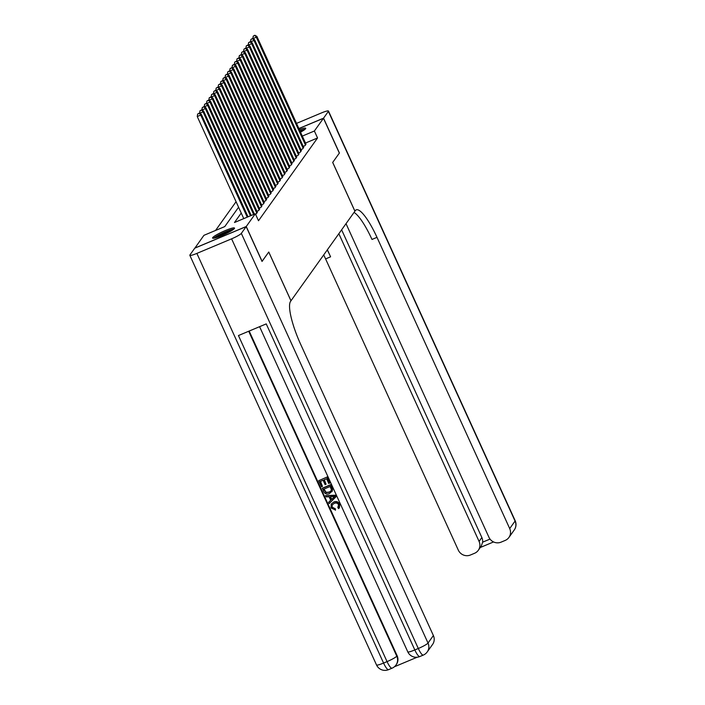 <?xml version="1.0" encoding="UTF-8"?>
<svg xmlns="http://www.w3.org/2000/svg" width="705" height="705" viewBox="0 0 705 705"><rect width="100%" height="100%" fill="white"/><g stroke="black" fill="none" stroke-linecap="round" stroke-linejoin="round"><path stroke-width="1.06" d="M299.378 129.623A12.047 1.595 155.5 0 1 305.723 128.275A12.047 1.595 155.5 0 1 305.591 128.724A12.047 1.595 155.5 0 1 300.541 132.179M234.386 228.526A12.047 1.595 155.5 0 1 222.974 235.073A12.047 1.595 155.5 0 1 212.584 238.07A12.047 1.595 155.5 0 1 212.716 237.611A12.047 1.595 155.5 0 1 224.128 231.064A12.047 1.595 155.5 0 1 234.509 228.067A12.047 1.595 155.5 0 1 234.386 228.526M194.862 248.125L203.93 235.329L224.763 226.587L238.581 207.226M236.069 201.709L215.554 230.456M303.22 146.376L305.054 145.609L305.882 143.899M300.903 149.627L302.736 148.852L303.564 147.142M298.585 152.87L300.418 152.104L301.246 150.385M296.267 156.113L298.1 155.347L298.938 153.637M293.959 159.356L295.783 158.59L296.62 156.88M291.641 162.608L293.474 161.842L294.302 160.123M289.323 165.851L291.156 165.085L291.985 163.366M287.005 169.094L288.839 168.328L289.676 166.618M284.688 172.346L286.521 171.571L287.358 169.861M282.379 175.589L284.212 174.822L285.04 173.104M280.061 178.832L281.894 178.065L282.723 176.347M277.744 182.075L279.577 181.308L280.405 179.599M275.426 185.327L277.259 184.551L278.096 182.842M273.117 188.57L274.941 187.803L275.778 186.085M270.799 191.813L272.632 191.046L273.461 189.328M268.482 195.056L270.315 194.289L271.143 192.58M266.164 198.308L267.997 197.532L268.834 195.823M263.855 201.551L265.679 200.784L266.516 199.066M261.537 204.794L263.37 204.027L264.199 202.317M259.22 208.037L261.053 207.27L261.881 205.56M256.902 211.288L258.735 210.522L259.563 208.803M255.501 214.153L256.417 213.765L257.255 212.046M241.242 213.051L234.492 222.507L255.325 213.765L258.506 220.735L317.55 137.977L305.494 143.036M298.902 128.583L323.463 118.273L339.343 153.108L332.681 162.441L354.906 211.209L290.962 300.788M290.998 300.779L268.772 252.011L262.013 261.379M262.11 261.344L246.239 226.508L194.836 248.072M323.463 118.273L314.377 131.007L302.313 136.074M317.55 137.977L314.377 131.007M255.325 213.765L246.239 226.508M247.243 217.158L200.731 115.082L201.304 114.272L248.045 216.823M243.771 218.612L197.25 116.537L200.731 115.082L199.268 113.135L197.647 114.043L199.03 113.461M197.647 114.043L197.25 116.537M201.304 114.272L199.268 113.135M214.734 238.043A10.425 1.384 155.5 0 1 223.291 233.011A10.425 1.384 155.5 0 1 232.958 229.68A10.425 1.384 155.5 0 1 233.082 229.68M233.893 229.046A11.976 1.586 -24.5 0 0 223.397 232.738A11.976 1.586 -24.5 0 0 213.721 238.237M231.081 230.976A9.659 1.278 -24.5 0 0 217.025 237.382M299.986 130.971A10.425 1.384 155.5 0 1 304.163 129.887A10.425 1.384 155.5 0 1 304.296 129.887M305.098 129.244A11.976 1.586 -24.5 0 0 299.889 130.751M302.295 131.183A9.659 1.278 -24.5 0 0 300.356 131.773M332.205 504.798L332.125 507.203L335.28 508.675L335.545 509.971L331.033 507.979L331.191 504.11L333.782 502.03C336.373 501.008 338.356 501.704 339.748 504.11L339.449 507.697M331.288 503.987L333.782 502.03M333.597 502.286C336.188 501.264 338.171 501.96 339.563 504.375L339.361 507.829L338.611 508.613L337.827 507.538L338.515 506.772M325.525 495.624L335.562 495.192L335.977 496.778L329.156 503.599L328.592 502.348L330.715 500.321L329.094 496.752L326.098 496.875L325.525 495.624L335.377 495.448L335.977 496.778M328.592 502.348L330.689 500.259M326.071 484.247L325.111 484.652L323.101 480.255L320.22 481.471L322.467 486.397L321.506 486.802L318.722 480.695L327.243 476.941L329.931 482.837L328.777 483.498L326.635 478.783L324.071 479.858L326.071 484.247L324.318 479.752M320.475 481.365L322.467 486.397M249.173 331.05L397.118 655.676A9.271 8.954 35.5 0 1 396.325 664.559L395.981 665.044A9.271 8.954 -144.5 0 0 396.765 656.161L397.118 655.676M394.351 666.798L417.166 657.227M322.238 488.415L330.575 484.917L332.425 489.296L332.39 490.768L329.579 493.5C326.917 494.637 324.926 493.932 323.604 491.403L322.423 488.151L330.76 484.652L332.61 489.041L331.976 491.667M246.168 226.605L194.765 248.169L189.927 254.954A9.271 1.225 -24.5 0 0 189.83 255.298A9.271 1.225 -24.5 0 0 196.871 253.403L231.601 238.828A9.271 1.225 -24.5 0 0 241.33 233.381L246.168 226.605L262.04 261.44L268.746 252.037L290.971 300.815L290.583 301.361A38.625 8.557 67.2 0 0 300.665 344.313L433.381 635.54A9.271 8.954 35.5 0 1 432.597 644.414L427.23 651.931A9.271 8.954 -144.5 0 0 428.023 643.048L433.381 635.54M241.33 233.381L428.023 643.048A9.271 1.225 155.5 0 1 418.303 648.494L414.822 649.948L266.234 323.895L238.449 335.545L387.045 661.607L383.573 663.061A9.271 1.225 155.5 0 1 376.523 664.965L189.83 255.298M318.722 480.695L327.243 476.941M327.058 477.197L329.746 483.092M323.736 489.191L326.01 492.636L329.059 492.319L330.909 491.024L331.376 489.649L330.151 486.494L323.736 489.191M323.992 489.076L326.195 492.381L329.244 492.055L331.006 490.891M332.919 496.593L330.222 496.708L331.517 499.563L334.716 496.523L332.919 496.593M330.513 496.69L331.702 499.299L334.901 496.258M338.426 506.895L337.827 507.538L338.576 504.718C337.51 503.017 336.029 502.595 334.144 503.467L332.108 504.921L332.125 507.203M331.94 507.468L335.28 508.675M335.095 508.939L335.36 510.226M323.533 118.176L339.413 153.011L332.707 162.406L354.932 211.174L355.329 210.628A38.625 8.557 -112.8 0 1 356.263 209.843A38.625 8.557 -112.8 0 1 376.99 237.347L509.706 528.574L515.073 521.057L328.38 111.39L323.533 118.176L298.876 128.522M338.849 233.716L479.083 541.422A9.271 8.954 -144.5 0 1 474.553 553.284L470.455 555.002A9.271 8.954 -144.5 0 1 458.312 550.138L325.595 258.911A38.625 8.557 -112.8 0 0 323.71 254.928M327.27 249.949A38.625 8.557 -112.8 0 1 330.592 256.814L327.384 249.781M328.38 111.39A9.271 1.225 -24.5 0 0 328.477 111.046A9.271 1.225 -24.5 0 0 321.427 112.941L296.532 123.384M346.023 223.67L488.944 537.28A9.271 8.954 -144.5 0 0 501.088 542.145L505.185 540.427A9.271 8.954 -144.5 0 0 509.706 528.574M341.625 229.821L481.859 537.527A9.271 8.954 35.5 0 1 482.643 542.18L490.019 539.087M354.042 212.425A38.625 8.557 -112.8 0 1 371.993 239.444L376.99 237.347M478.29 550.305L481.277 546.111L482.643 542.18M250.434 215.818L203.04 111.831L203.622 111.02L251.227 215.483M199.577 113.311L203.04 111.831L201.577 109.892L199.964 110.8L201.348 110.218M199.964 110.8L199.568 113.293M203.622 111.02L201.577 109.892M253.615 214.487L205.358 108.588L205.939 107.777L254.417 214.153M202.273 107.557L201.886 110.05L205.358 108.588L203.895 106.649L202.273 107.557L203.666 106.975M205.939 107.777L203.895 106.649M256.823 213.192L207.675 105.345L208.257 104.534L257.404 212.381M204.212 106.825L207.675 105.345L206.213 103.406L204.591 104.314L205.983 103.723M204.591 104.314L204.203 106.799M208.257 104.534L206.213 103.406M259.14 209.949L209.993 102.102L210.566 101.291L259.722 209.138M206.53 103.573L209.993 102.102L208.53 100.154L206.909 101.062L208.292 100.48M206.909 101.062L206.521 103.556M210.566 101.291L208.53 100.154M261.458 206.706L212.302 98.85L212.884 98.039L262.031 205.895M208.839 100.33L212.302 98.85L210.848 96.911L209.226 97.819L210.61 97.237M209.226 97.819L208.83 100.313M212.884 98.039L210.848 96.911M263.776 203.463L214.62 95.607L215.201 94.796L264.349 202.643M211.535 94.576L211.147 97.07L214.62 95.607L213.157 93.668L211.535 94.576L212.928 93.994M215.201 94.796L213.157 93.668M266.085 200.211L216.937 92.364L217.519 91.553L266.666 199.4M213.474 93.844L216.937 92.364L215.474 90.425L213.853 91.324L215.245 90.742M213.853 91.324L213.465 93.818M217.519 91.553L215.474 90.425M268.402 196.968L219.255 89.121L219.828 88.31L268.984 196.157M216.171 88.081L215.783 90.575L219.255 89.121L217.792 87.173L216.171 88.081L217.563 87.499M219.828 88.31L217.792 87.173M270.72 193.725L221.573 85.869L222.145 85.058L271.302 192.914M218.488 84.838L218.092 87.332L221.573 85.869L220.11 83.93L218.488 84.838L219.872 84.256M222.145 85.058L220.11 83.93M273.038 190.473L223.882 82.626L224.463 81.815L273.611 189.663M220.418 84.106L223.882 82.626L222.419 80.687L220.806 81.595L222.19 81.013M220.806 81.595L220.409 84.08M224.463 81.815L222.419 80.687M275.347 187.23L226.199 79.383L226.781 78.572L275.928 186.42M223.115 78.343L222.727 80.837L226.199 79.383L224.736 77.435L223.115 78.343L224.507 77.761M226.781 78.572L224.736 77.435M277.664 183.987L228.517 76.14L229.099 75.329L278.246 183.177M225.054 77.612L228.517 76.14L227.054 74.192L225.433 75.1L226.825 74.519M225.433 75.1L225.045 77.594M229.099 75.329L227.054 74.192M279.982 180.744L230.835 72.888L231.407 72.077L280.564 179.934M227.371 74.369L230.835 72.888L229.372 70.949L227.75 71.857L229.134 71.275M227.75 71.857L227.362 74.351M231.407 72.077L229.372 70.949M282.3 177.493L233.143 69.645L233.725 68.834L282.872 176.682M229.68 71.126L233.143 69.645L231.689 67.706L230.068 68.614L231.451 68.024M230.068 68.614L229.671 71.099M233.725 68.834L231.689 67.706M284.617 174.25L235.461 66.402L236.043 65.591L285.19 173.439M232.377 65.362L231.989 67.856L235.461 66.402L233.998 64.455L232.377 65.362L233.769 64.781M236.043 65.591L233.998 64.455M286.926 171.007L237.779 63.159L238.361 62.34L287.508 170.196M234.316 64.631L237.779 63.159L236.316 61.212L234.694 62.119L236.087 61.538M234.694 62.119L234.307 64.613M238.361 62.34L236.316 61.212M289.244 167.764L240.097 59.907L240.669 59.097L289.825 166.953M237.012 58.876L236.624 61.37L240.097 59.907L238.634 57.969L237.012 58.876L238.405 58.295M240.669 59.097L238.634 57.969M291.562 164.512L242.414 56.664L242.987 55.854L292.143 163.701M238.942 58.145L242.414 56.664L240.951 54.726L239.33 55.633L240.713 55.043M239.33 55.633L238.933 58.118M242.987 55.854L240.951 54.726M293.879 161.269L244.723 53.421L245.305 52.611L294.452 160.458M241.26 54.893L244.723 53.421L243.26 51.474L241.639 52.381L243.031 51.8M241.639 52.381L241.251 54.875M245.305 52.611L243.26 51.474M296.188 158.026L247.041 50.17L247.622 49.359L296.77 157.215M243.956 49.139L243.569 51.632L247.041 50.17L245.578 48.231L243.956 49.139L245.349 48.557M247.622 49.359L245.578 48.231M298.506 154.783L249.358 46.927L249.94 46.116L299.087 153.963M245.895 48.407L249.358 46.927L247.896 44.988L246.274 45.895L247.667 45.314M246.274 45.895L245.886 48.389M249.94 46.116L247.896 44.988M300.824 151.531L251.676 43.684L252.249 42.873L301.405 150.72M248.213 45.164L251.676 43.684L250.213 41.745L248.592 42.644L249.975 42.062M248.592 42.644L248.204 45.138M252.249 42.873L250.213 41.745M303.141 148.288L253.985 40.441L254.567 39.63L303.714 147.477M250.522 41.912L253.985 40.441L252.531 38.493L250.91 39.401L252.293 38.819M250.91 39.401L250.513 41.895M254.567 39.63L252.531 38.493M305.459 145.045L256.303 37.189L256.884 36.378L306.032 144.234M252.839 38.669L256.303 37.189L254.84 35.25L253.218 36.158L254.611 35.576M253.218 36.158L252.831 38.652M256.884 36.378L254.84 35.25M196.871 253.403L383.573 663.061A9.271 2.053 67.2 0 0 388.543 669.662L392.015 668.208A9.271 2.053 -112.8 0 1 387.045 661.607A9.271 1.225 155.5 0 0 396.765 656.161L248.698 331.253M259.59 326.679L407.781 651.852A9.271 1.225 155.5 0 0 414.822 649.948A9.271 2.053 67.2 0 0 419.801 656.549L423.273 655.095A9.271 2.053 -112.8 0 1 418.303 648.494L231.601 238.828M330.592 256.814L325.595 258.911M479.083 541.422L481.859 537.527M515.073 521.057A9.271 8.954 35.5 0 1 514.28 529.94A9.271 9.271 0 0 0 515.17 520.713A9.271 1.225 155.5 0 1 515.073 521.057M407.781 651.852A9.271 9.271 0 0 0 419.801 656.549M423.273 655.095A9.271 9.271 0 0 0 427.23 651.931M376.523 664.965A9.271 9.271 0 0 0 388.543 669.662M392.015 668.208A9.271 9.271 0 0 0 395.981 665.044M508.922 537.448L514.28 529.94M515.17 520.713L328.477 111.046M480.281 547.512L493.553 541.942"/></g></svg>
